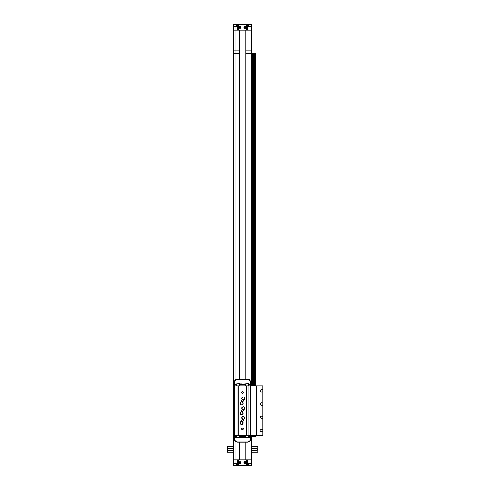 <?xml version="1.0" encoding="UTF-8"?>
<svg xmlns="http://www.w3.org/2000/svg" width="490" height="490" viewBox="0 0 490 490"><rect width="100%" height="100%" fill="white"/><g stroke="black" fill="none" stroke-linecap="round" stroke-linejoin="round"><path stroke-width="0.73" d="M247.303 465.5L251.609 465.335L251.609 439.156L250.764 439.156L251.609 439.156L251.609 436.51L250.782 436.51L251.609 436.51L251.609 435.512L251.609 436.51L254.396 436.51L254.396 435.512M239.138 30.135L239.187 50.844L233.387 50.844L233.387 53.49L235.041 53.49L233.387 53.49L233.387 436.51L234.214 436.51L233.387 436.51L233.387 439.156L234.232 439.156L233.387 439.156L233.387 465.335L234.049 465.335L233.552 465.5M235.041 380.307L235.041 50.844L239.102 50.844L239.102 53.49L235.041 53.49L239.187 53.49L239.138 379.187M245.864 379.187L245.815 53.49L251.609 53.49L251.609 385.814L251.609 53.49L252.601 53.49L252.601 385.814M245.815 379.187L245.815 30.135M239.187 30.135L239.187 379.187M245.815 459.865L245.815 442.139M239.187 442.139L239.187 459.865M252.718 385.814L252.601 53.49M252.718 53.49L254.341 53.49L254.341 385.814M254.396 385.814L254.341 53.49M254.396 53.49L254.769 53.49L254.769 385.814M254.867 385.814L254.769 53.49M254.867 53.49L255.376 53.49L255.376 385.814M255.474 385.814L255.376 53.49M255.474 53.49L255.805 53.49L255.805 385.814M255.915 385.814L255.805 53.49M255.805 435.512L255.805 436.51L255.915 435.512M255.805 436.51L255.474 436.51L255.474 435.512M255.376 435.512L255.474 436.51M255.376 436.51L254.867 436.51L254.867 435.512M254.769 435.512L254.867 436.51M254.769 436.51L254.396 436.51M251.842 53.49L251.842 385.814M251.842 435.512L251.842 436.51M249.955 380.307L249.955 53.49L245.894 53.49L245.894 50.844L249.955 50.844L249.955 53.49L251.609 53.49L251.609 50.844L245.815 50.844L245.864 30.135M234.049 24.5L233.387 24.665L233.387 26.154L233.552 24.5L237.197 24.5L236.866 26.325L237.693 26.154L233.387 26.491L233.387 26.154L233.387 30.135L251.609 30.135L251.609 24.665L250.947 24.665M233.638 26.325L233.718 24.665L236.45 24.751L236.45 26.325L235.041 26.325L235.041 30.135L233.387 30.135L233.387 50.844L235.041 50.844L235.041 30.135L237.528 30.135L237.528 24.5L237.197 24.5L237.693 24.5M251.609 50.844L251.609 30.135L249.955 30.135L249.955 50.844L251.609 50.844M247.303 24.5L248.957 24.5L247.468 24.5L247.468 30.135L249.955 30.135L249.955 26.491L251.609 26.491L251.609 26.154L247.965 26.325L249.955 26.325M247.965 26.325L247.303 26.154L247.965 26.491M247.468 26.154L247.965 26.154L247.799 24.5M248.957 24.665L250.947 24.5M248.546 26.154L248.13 26.325M237.031 26.325L236.039 26.325M240.014 26.27A1.041 1.041 0 0 0 238.967 27.318A1.041 1.041 0 0 0 240.014 28.359A1.041 1.041 0 0 0 241.056 27.318A1.041 1.041 0 0 0 240.014 26.27M244.982 26.27A1.041 1.041 0 0 0 243.94 27.318A1.041 1.041 0 0 0 244.982 28.359A1.041 1.041 0 0 0 246.029 27.318A1.041 1.041 0 0 0 244.982 26.27M247.468 24.5L237.528 24.5M239.132 27.318A0.882 0.882 0 0 1 240.014 26.436A0.882 0.882 0 0 1 240.896 27.318A0.882 0.882 0 0 1 240.014 28.2A0.882 0.882 0 0 1 239.132 27.318M240.345 27.318L240.014 26.852L239.61 27.085L240.014 27.783L240.345 27.318M244.1 27.318A0.882 0.882 0 0 1 244.982 26.436A0.882 0.882 0 0 1 245.864 27.318A0.882 0.882 0 0 1 244.982 28.2A0.882 0.882 0 0 1 244.1 27.318M245.312 27.318L244.982 26.852L244.571 27.122L244.982 27.783L245.312 27.318M251.278 24.665L248.626 24.665L251.444 24.5M251.364 26.325L251.364 24.751M248.546 26.325L248.546 24.751M242.501 409.836A0.827 0.827 0 0 0 241.668 410.663A0.827 0.827 0 0 0 242.501 411.496A0.827 0.827 0 0 0 243.328 410.663A0.827 0.827 0 0 0 242.501 409.836M242.501 409.971A0.698 0.698 0 0 0 241.803 410.663A0.698 0.698 0 0 0 242.501 411.361A0.698 0.698 0 0 0 243.193 410.663A0.698 0.698 0 0 0 242.501 409.971M242.501 428.058A0.827 0.827 0 0 0 241.668 428.891A0.827 0.827 0 0 0 242.501 429.718A0.827 0.827 0 0 0 243.328 428.891A0.827 0.827 0 0 0 242.501 428.058M242.501 428.193A0.698 0.698 0 0 0 241.803 428.891A0.698 0.698 0 0 0 242.501 429.583A0.698 0.698 0 0 0 243.193 428.891A0.698 0.698 0 0 0 242.501 428.193M242.501 391.614A0.827 0.827 0 0 0 241.668 392.441A0.827 0.827 0 0 0 242.501 393.268A0.827 0.827 0 0 0 243.328 392.441A0.827 0.827 0 0 0 242.501 391.614M242.501 391.749A0.698 0.698 0 0 0 241.803 392.441A0.698 0.698 0 0 0 242.501 393.139A0.698 0.698 0 0 0 243.193 392.441A0.698 0.698 0 0 0 242.501 391.749M242.501 419.691A0.913 0.913 0 0 0 241.588 420.604A0.913 0.913 0 0 0 242.501 421.516A0.913 0.913 0 0 0 243.407 420.604A0.913 0.913 0 0 0 242.501 419.691M242.501 419.777A0.827 0.827 0 0 0 241.668 420.604A0.827 0.827 0 0 0 242.501 421.431A0.827 0.827 0 0 0 243.328 420.604A0.827 0.827 0 0 0 242.501 419.777M242.501 399.816A0.913 0.913 0 0 0 241.588 400.722A0.913 0.913 0 0 0 242.501 401.635A0.913 0.913 0 0 0 243.407 400.722A0.913 0.913 0 0 0 242.501 399.816M242.501 399.895A0.827 0.827 0 0 0 241.668 400.722A0.827 0.827 0 0 0 242.501 401.555A0.827 0.827 0 0 0 243.328 400.722A0.827 0.827 0 0 0 242.501 399.895M241.668 421.431A1.488 1.488 0 0 0 240.18 422.925A1.488 1.488 0 0 0 241.668 424.413A1.488 1.488 0 0 0 243.163 422.925A1.488 1.488 0 0 0 241.668 421.431M241.668 421.516A1.409 1.409 0 0 0 240.259 422.925A1.409 1.409 0 0 0 241.668 424.334A1.409 1.409 0 0 0 243.077 422.925A1.409 1.409 0 0 0 241.668 421.516M243.328 416.463A1.488 1.488 0 0 0 241.833 417.952A1.488 1.488 0 0 0 243.328 419.446A1.488 1.488 0 0 0 244.816 417.952A1.488 1.488 0 0 0 243.328 416.463M243.328 416.549A1.409 1.409 0 0 0 241.919 417.952A1.409 1.409 0 0 0 243.328 419.36A1.409 1.409 0 0 0 244.737 417.952A1.409 1.409 0 0 0 243.328 416.549M241.668 411.661A1.488 1.488 0 0 0 240.18 413.15A1.488 1.488 0 0 0 241.668 414.638A1.488 1.488 0 0 0 243.163 413.15A1.488 1.488 0 0 0 241.668 411.661M241.668 411.741A1.409 1.409 0 0 0 240.259 413.15A1.409 1.409 0 0 0 241.668 414.558A1.409 1.409 0 0 0 243.077 413.15A1.409 1.409 0 0 0 241.668 411.741M243.328 406.688A1.488 1.488 0 0 0 241.833 408.182A1.488 1.488 0 0 0 243.328 409.671A1.488 1.488 0 0 0 244.816 408.182A1.488 1.488 0 0 0 243.328 406.688M243.328 406.774A1.409 1.409 0 0 0 241.919 408.182A1.409 1.409 0 0 0 243.328 409.591A1.409 1.409 0 0 0 244.737 408.182A1.409 1.409 0 0 0 243.328 406.774M241.668 401.886A1.488 1.488 0 0 0 240.18 403.374A1.488 1.488 0 0 0 241.668 404.869A1.488 1.488 0 0 0 243.163 403.374A1.488 1.488 0 0 0 241.668 401.886M241.668 401.965A1.409 1.409 0 0 0 240.259 403.374A1.409 1.409 0 0 0 241.668 404.783A1.409 1.409 0 0 0 243.077 403.374A1.409 1.409 0 0 0 241.668 401.965M243.328 396.912A1.488 1.488 0 0 0 241.833 398.407A1.488 1.488 0 0 0 243.328 399.895A1.488 1.488 0 0 0 244.816 398.407A1.488 1.488 0 0 0 243.328 396.912M243.328 396.998A1.409 1.409 0 0 0 241.919 398.407A1.409 1.409 0 0 0 243.328 399.816A1.409 1.409 0 0 0 244.737 398.407A1.409 1.409 0 0 0 243.328 396.998M234.214 424.91L234.214 426.239L234.214 424.91M250.617 435.512L248.001 435.512L248.001 385.814L246.274 385.814L246.274 435.512L238.722 435.512L238.722 385.814L250.617 385.814L250.782 437.166L250.286 437.454L250.286 439.113C250.121 440.822 249.177 441.76 247.468 441.931L237.528 441.931C235.819 441.76 234.882 440.822 234.71 439.113L234.71 437.454L236.468 437.172L236.468 435.512M248.001 435.512L246.274 435.512L248.001 435.512M234.379 385.814L237.001 385.814L237.001 435.512L238.722 435.512L234.379 435.512L234.379 385.814L234.379 435.512M237.001 385.814L238.722 385.814L237.001 385.814M262.873 389.752L261.77 389.458C259.675 390.346 259.675 391.228 261.77 392.11L262.873 391.822L262.873 385.814L250.617 385.814M234.214 385.814L234.71 382.218C234.882 380.503 235.819 379.566 237.528 379.401L247.468 379.401C249.177 379.566 250.121 380.503 250.286 382.218L250.286 383.878L248.528 384.16L248.528 385.814M234.214 435.512L234.214 438.826L234.71 439.113M250.237 437.454L248.528 437.172L250.549 437.092L250.286 437.399M249.006 437.454L248.528 437.172L248.528 435.512M236.303 437.172L236.468 437.741L239.249 437.741L239.249 437.172L243.426 437.172L243.114 437.454L245.747 437.741L248.528 437.454M239.249 437.454L243.114 437.454M241.882 437.454L241.582 437.172L242.078 437.172M234.214 437.166L234.759 437.454M234.71 437.399L234.447 437.092L235.794 437.172M234.214 438.826C234.41 440.841 235.519 441.943 237.528 442.139L247.468 442.139C249.484 441.943 250.586 440.841 250.782 438.826L250.286 439.113M250.782 438.826L250.782 437.166M249.202 437.172L248.693 437.172M243.426 437.172L245.747 437.454M239.249 435.512L239.249 437.172L241.57 437.172M242.918 437.172L245.747 437.172L245.747 435.512M234.955 437.172L234.71 437.172A0.496 0.496 0 0 1 234.214 436.676L234.545 436.676L234.545 435.512M250.041 437.172L250.286 437.172A0.496 0.496 0 0 0 250.782 436.676A0.496 0.496 0 0 1 250.286 437.172L250.286 436.841L248.528 436.841M234.759 383.878L236.468 384.16L234.447 384.234L234.71 383.933M235.99 383.878L236.468 384.16L236.468 385.814M248.693 384.16L248.528 383.59L241.582 384.16L239.249 384.16L239.249 383.59L236.468 383.878M243.114 383.878L243.426 384.16L241.57 384.16M262.873 431.58L262.873 429.51L261.77 429.222C259.675 430.104 259.675 430.986 261.77 431.868L262.873 431.58L262.873 435.512L250.782 435.512L250.782 384.16L250.237 383.878M250.286 383.933L250.549 384.234L249.202 384.16M250.782 384.16L250.782 382.5L250.286 382.218M250.782 382.5C250.586 380.491 249.484 379.382 247.468 379.187L237.528 379.187C235.519 379.382 234.41 380.491 234.214 382.5L234.71 382.218M234.214 382.5L234.214 384.16M235.794 384.16L236.303 384.16M245.747 383.878L243.426 384.16M242.078 384.16L239.249 384.16L239.249 385.814M245.747 385.814L245.747 384.16L242.918 384.16M250.041 384.16L250.286 384.16A0.496 0.496 0 0 1 250.782 384.656L250.451 384.656L250.451 385.814M234.955 384.16L234.71 384.16A0.496 0.496 0 0 0 234.214 384.656A0.496 0.496 0 0 1 234.71 384.16L234.71 384.491L236.468 384.491M262.873 403.007L261.77 402.713C259.675 403.595 259.675 404.483 261.77 405.365L262.873 405.071L262.873 391.822M262.873 416.255L261.77 415.967C259.675 416.849 259.675 417.731 261.77 418.619L262.873 418.325L262.873 405.071M262.873 429.51L262.873 418.325M256.252 435.512L256.252 385.814M237.528 459.865L233.387 459.865L237.528 459.865L237.528 465.5L247.468 465.5L247.468 459.865L249.955 459.865L237.528 459.865M249.955 441.018L249.955 459.865L251.609 459.865L249.955 459.865L249.955 463.509L247.303 463.846L247.965 463.509M245.864 459.865L245.864 442.139M239.138 442.139L239.138 459.865M237.693 465.5L234.049 465.5M236.45 463.846L237.031 463.846L237.197 465.5L236.37 465.335L236.45 463.675M247.799 465.5L247.965 463.846L247.468 463.846M236.37 465.335L233.638 465.249L233.638 463.675L237.693 463.846L235.041 463.509L235.041 441.018M248.546 463.846L249.955 463.509L251.609 463.509L251.364 463.846M248.13 463.675L248.957 463.675M251.609 465.335L248.546 465.249L248.546 463.675L251.609 463.846M233.387 463.509L235.041 463.509L234.049 463.675M240.014 461.641A1.041 1.041 0 0 0 238.967 462.683A1.041 1.041 0 0 0 240.014 463.73A1.041 1.041 0 0 0 241.056 462.683A1.041 1.041 0 0 0 240.014 461.641M244.982 461.641A1.041 1.041 0 0 0 243.94 462.683A1.041 1.041 0 0 0 244.982 463.73A1.041 1.041 0 0 0 246.029 462.683A1.041 1.041 0 0 0 244.982 461.641M233.252 450.341A0.827 0.827 0 0 0 233.387 450.328L228.285 450.341C227.213 449.789 227.213 449.238 228.285 448.687L233.387 448.693M227.225 452.166L227.225 446.862L227.225 452.166L233.387 452.166M227.225 446.862L233.387 446.862M251.744 448.687A0.827 0.827 0 0 0 251.609 448.693L256.711 448.687C257.783 449.238 257.783 449.789 256.711 450.341L251.609 450.328M257.771 446.862L257.771 452.166L257.771 446.862L251.609 446.862M257.771 452.166L251.609 452.166M228.285 448.687A0.827 0.827 0 0 0 227.47 449.348M227.519 449.832A0.827 0.827 0 0 0 228.285 450.341M256.711 450.341A0.827 0.827 0 0 0 257.526 449.673M257.477 449.195A0.827 0.827 0 0 0 256.711 448.687M244.982 461.801A0.882 0.882 0 0 1 245.864 462.683A0.882 0.882 0 0 1 244.982 463.565A0.882 0.882 0 0 1 244.1 462.683A0.882 0.882 0 0 1 244.982 461.801M244.982 463.013L245.447 462.683L245.178 462.272L244.522 462.683L244.982 463.013M240.014 463.565A0.882 0.882 0 0 1 239.132 462.683A0.882 0.882 0 0 1 240.014 461.801A0.882 0.882 0 0 1 240.896 462.683A0.882 0.882 0 0 1 240.014 463.565M240.014 462.352L239.549 462.683L239.782 463.087L240.48 462.683L240.014 462.352M251.278 465.335L251.364 463.675M253.404 436.51L253.404 435.512M253.404 385.814L253.404 53.49M254.059 53.49L254.059 385.814M254.059 435.512L254.059 436.51M252.718 436.51L252.718 435.512M253.287 53.49L253.287 385.814M253.287 435.512L253.287 436.51M252.601 435.512L252.601 436.51M254.175 53.49L254.175 385.814M254.175 435.512L254.175 436.51M254.341 435.512L254.341 436.51M233.387 26.491L237.031 26.491M248.626 24.665L247.468 24.665M237.528 24.665L236.039 24.5M236.45 26.154L237.528 26.154M238.52 30.135L238.52 24.5M246.476 24.5L246.476 30.135M239.163 27.318C239.733 26.307 240.296 26.307 240.86 27.318C240.296 28.322 239.733 28.322 239.163 27.318M244.136 27.318C244.7 26.307 245.263 26.307 245.833 27.318C245.263 28.322 244.7 28.322 244.136 27.318M236.45 24.751L233.638 24.751M236.468 437.454L235.99 437.454M236.468 436.841L234.71 436.841L234.71 437.172A0.496 0.496 0 0 1 234.214 436.676M250.451 435.512L250.451 436.676L250.782 436.676M245.747 436.841L239.249 436.841M241.882 383.878L239.249 383.878M248.528 383.878L249.006 383.878M248.528 384.491L250.286 384.491L250.286 384.16A0.496 0.496 0 0 1 250.782 384.656M234.545 385.814L234.545 384.656L234.214 384.656M239.249 384.491L245.747 384.491M241.405 424.291C240.02 423.378 240.02 422.466 241.405 421.559M241.938 421.559C243.316 422.466 243.316 423.378 241.938 424.291M243.065 419.318C241.68 418.411 241.68 417.498 243.065 416.586M243.591 416.586C244.976 417.498 244.976 418.411 243.591 419.318M241.405 414.516C240.02 413.603 240.02 412.696 241.405 411.784M241.938 411.784C243.316 412.696 243.316 413.603 241.938 414.516M243.065 409.548C241.68 408.636 241.68 407.723 243.065 406.816M243.591 406.816C244.976 407.723 244.976 408.636 243.591 409.548M241.405 404.74C240.02 403.834 240.02 402.921 241.405 402.008M241.938 402.008C243.316 402.921 243.316 403.834 241.938 404.74M243.065 399.773C241.68 398.86 241.68 397.947 243.065 397.041M243.591 397.041C244.976 397.947 244.976 398.86 243.591 399.773M237.528 465.335L237.031 465.335M248.957 465.5L247.468 465.335M237.528 463.846L237.031 463.846M238.52 465.5L238.52 459.865M246.476 459.865L246.476 465.5M244.982 461.837C245.992 462.401 245.992 462.964 244.982 463.534C243.977 462.964 243.977 462.401 244.982 461.837M240.014 463.534C239.01 462.964 239.01 462.401 240.014 461.837C241.019 462.401 241.019 462.964 240.014 463.534M233.638 465.249L236.45 465.249M248.546 465.249L251.364 465.249M234.196 385.814L234.196 435.512"/></g></svg>

